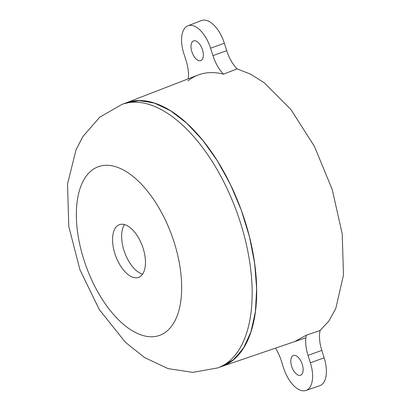 <?xml version="1.0" encoding="UTF-8"?>
<svg xmlns="http://www.w3.org/2000/svg" width="411" height="411" viewBox="0 0 411 411"><rect width="100%" height="100%" fill="white"/><g stroke="black" fill="none" stroke-linecap="round" stroke-linejoin="round"><path stroke-width="0.62" d="M220.049 367.002L232.775 360.396L243.163 348.733L250.787 332.499L255.354 312.329L256.675 289.036L254.697 263.559L249.503 236.916L241.293 210.175L230.401 184.411L217.265 160.655L202.412 139.858L186.435 122.858L169.979 110.333L153.699 102.791L138.25 100.531L124.25 103.644M194.007 40.766A10.516 5.338 -110 0 0 193.632 40.864A10.516 5.338 -110 0 0 192.163 52.593A10.516 5.338 -110 0 0 200.825 60.628A10.516 5.338 -110 0 0 202.32 49.299A10.516 5.338 -110 0 0 194.007 40.766M275.488 348.143A28.04 14.231 70 0 1 281.211 360.498L283.564 367.927A26.638 13.522 -110 0 0 305.948 390.45L319.671 385.77A26.931 13.671 -110 0 0 324.156 357.832L321.798 350.403A27.748 14.082 70 0 1 320.071 330.485L328.862 321.058L335.813 308.435L343.473 275.051L342.224 233.926L332.211 189.486L314.497 146.511L290.998 109.629L264.237 82.801L250.53 74.114L237.096 68.92L223.481 74.144C209.8 70.723 197.927 72.983 187.858 80.931M223.481 74.144A28.04 14.231 70 0 1 212.944 55.639L210.586 48.21A26.638 13.522 -110 0 0 187.94 25.78A26.638 13.522 -110 0 0 183.768 53.322L186.126 60.751A28.04 14.231 70 0 1 188.217 78.855M237.096 68.92A27.748 14.082 70 0 1 226.713 50.656L224.355 43.227A26.931 13.671 -110 0 0 201.462 20.55L187.94 25.78M293.803 355.371A10.516 5.338 -110 0 0 293.433 355.469A10.516 5.338 -110 0 0 291.959 367.193A10.516 5.338 -110 0 0 300.621 375.233A10.516 5.338 -110 0 0 302.116 363.899A10.516 5.338 -110 0 0 293.803 355.371M294.733 341.577L306.293 335.206A28.04 14.231 70 0 0 308.029 355.387L310.382 362.815A26.638 13.522 -110 0 1 305.948 390.45M320.071 330.485L306.293 335.206M221.657 366.499L233.962 359.42L243.954 347.475L251.234 331.132L255.524 311.029L256.659 287.947L254.589 262.783L249.4 236.52L241.293 210.175L230.581 184.775L217.681 161.318L203.096 140.701L187.395 123.742L171.192 111.093L155.111 103.248L139.786 100.515L125.807 102.997M124.533 224.581A28.04 14.231 -110 0 0 124.718 252.575A28.04 14.231 -110 0 0 142.566 274.152M120.551 224.355A28.04 14.231 -110 0 0 119.421 224.663A28.04 14.231 -110 0 0 115.635 255.883A28.04 14.231 -110 0 0 138.594 277.368A28.04 14.231 -110 0 0 142.766 247.237A28.04 14.231 -110 0 0 120.551 224.355M121.949 104.394L126.49 102.74A140.202 71.16 70 0 1 244.992 221.051A140.202 71.16 70 0 1 222.346 366.252L217.804 367.907L192.867 372.371L168.048 368.605L144.734 357.637L125.386 342.276L99.334 309.642L79.986 269.899L68.786 226.456L67.527 184.066L76.03 149.768L83.012 136.395L99.714 117.212L121.949 104.394A140.202 71.16 70 0 1 240.45 222.7A140.202 71.16 70 0 1 217.804 367.907M224.355 43.227L210.586 48.21M226.713 50.656L212.944 55.639M321.798 350.403L308.029 355.387M324.156 357.832L310.382 362.815M174.177 242.408A89.732 45.544 70 0 1 129.866 329.206A89.732 45.544 70 0 1 82.986 181.431A89.732 45.544 70 0 1 174.177 242.408M305.876 337.78L222.012 366.376M197.968 75.079L126.156 102.863"/></g></svg>
